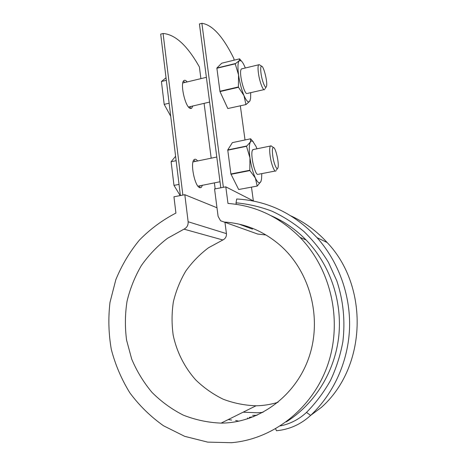 <?xml version="1.0" encoding="UTF-8"?>
<svg xmlns="http://www.w3.org/2000/svg" width="466" height="466" viewBox="0 0 466 466"><rect width="100%" height="100%" fill="white"/><g stroke="black" fill="none" stroke-linecap="round" stroke-linejoin="round"><path stroke-width="0.7" d="M228.218 419.586L231.619 420.041L228.218 419.586M252.589 415.346L256.976 415.305L252.589 415.346M223.377 187.309L201.883 23.3C212.368 24.774 223.028 36.523 233.874 58.547L234.095 60.178M240.345 105.834L245.023 139.969M251.477 187.151L253.364 200.928M215.158 188.887L214.377 182.847M211.185 158.184L204.091 103.33M200.898 78.638L199.39 66.976C187.39 45.598 175.286 34.437 163.083 33.494L160.7 34.117L180.389 195.557M263.022 412.34L257.407 412.771L243.118 412.189L257.407 412.771L263.022 412.34M249.374 417.373L253.807 416.645L249.374 417.373L249.491 418.252L249.374 417.373M201.883 23.3L199.419 23.947L220.808 187.804M182.87 195.079L163.083 33.494M189.837 108.269L190.524 106.434M184.891 82.47L183.447 81.113M199.361 187.489L200.194 185.608M195.33 161.434L193.821 160.001M197.625 160.962C196.349 159.32 195.225 158.848 194.252 159.553C189.936 161.982 194.561 186.091 199.617 187.629L201.23 187.495L202.489 185.159M187.151 81.934C185.87 80.333 184.781 79.89 183.884 80.589C180.062 82.919 184.705 105.2 189.586 108.1L191.654 108.269L192.773 105.922M224.956 222.317L226.435 233.629C226.622 236.577 225.428 238.691 222.847 239.978L208.512 247.755C199.745 254.337 192.155 262.131 185.742 271.13C180.115 280.683 175.997 290.906 173.381 301.799C171.686 312.902 171.628 324.056 173.206 335.258C176.725 351.865 184.449 367.278 195.755 379.941C203.887 387.823 213.026 394.248 223.173 399.211C233.734 403.218 244.685 405.408 256.015 405.787C263.482 405.665 270.816 404.5 278.027 402.292M216.981 207.754L184.816 194.706L188.136 221.752L226.435 233.629M253.714 201.102L225.8 186.843L214.564 188.998L218.094 216.352L220.564 220.75L257.71 234.054L266.039 234.986M277.486 218.74L273.851 217.197M276.338 218.636L279.979 220.063M184.816 194.706L173.952 196.792L175.915 213.073C162.354 220.103 150.186 229.115 139.41 240.095C129.612 252.019 121.754 265.212 115.836 279.682L109.993 302.37C108.141 318.062 108.578 333.743 111.304 349.418C115.329 364.831 121.521 379.318 129.874 392.879C139.381 405.653 150.617 416.627 163.572 425.802L184.717 436.345L207.679 442.118L231.491 442.7C273.868 439.106 313.467 407.668 328.093 363.795C342.737 319.926 330.674 268.8 299.988 237.357C279.291 216.789 255.292 205.489 227.985 203.45L225.8 186.843M238.941 421.177L235.633 420.495M254.803 233.017L257.71 234.054M286.258 421.893C314.923 403.975 335.019 371.402 338.799 335.974C342.446 300.518 329.707 264.298 306.127 240.002C295.84 229.517 284.213 221.443 271.247 215.781M280.41 425.912C290.277 423.885 298.974 419.383 306.494 412.416C315.849 402.921 323.858 392.255 330.516 380.419C336.301 368.064 340.425 355.109 342.894 341.555C345.335 320.765 343.314 300.547 336.831 280.887L328.507 262.492C321.581 251.023 313.432 240.736 304.053 231.631C294.11 223.313 283.41 216.492 271.958 211.174C260.22 206.758 248.244 203.974 236.023 202.815L236.705 198.988C267.566 200.706 294.331 213.591 317.002 237.643C338.24 261.298 350.496 294.296 349.552 327.65C348.428 360.987 334.023 393.356 310.636 415.398L306.494 412.416M236.221 204.329L236.023 202.815M275.622 428.813L276.46 430.741C289.456 429.489 300.844 424.375 310.636 415.398L321.458 407.325C367.115 366.66 368.95 286.118 327.149 242.524C316.688 231.072 304.671 222.224 291.093 215.968M188.136 221.752C188.334 225.171 186.953 227.641 183.988 229.155L167.533 238.272C157.467 245.961 148.747 255.053 141.373 265.533C134.884 276.647 130.113 288.536 127.049 301.199C125.028 314.107 124.871 327.091 126.577 340.133L131.697 359.076C136.812 371.216 143.569 382.312 151.98 392.372C161.23 401.64 171.669 409.224 183.289 415.124C195.417 419.913 208.017 422.575 221.1 423.122C259.207 422.971 296.143 395.873 309.203 356.595C322.338 317.346 309.773 271.375 280.351 245.489C263.674 231.107 244.906 223.296 224.047 222.049M311.719 414.589L321.458 407.325M183.225 82.872L182.8 82.843M188.497 107.023L209.618 102.066M170.707 116.203L164.189 104.384L161.428 81.503L166.333 80.315M164.189 104.384L169.129 103.236M161.428 81.503L166.024 77.781M264.694 89.466C263.337 91.552 259.609 82.08 258.449 73.36C257.838 68.758 257.902 65.91 258.636 64.809L259.113 64.576L259.941 65.124M261.042 73.523C260.442 68.857 260.616 66.417 261.572 66.195C263.727 65.863 267.81 82.663 266.494 86.356C265.702 89.95 262.125 81.655 261.042 73.523M193.582 161.789L193.04 161.76M197.963 186.179L220.016 181.752M180.202 195.592L173.981 185.386L171.121 161.719L176.131 160.683M173.981 185.386L179.026 184.39M171.121 161.719L175.595 156.273M276.023 170.859C274.62 172.787 271.288 164.457 270.146 155.953C269.453 150.623 269.546 147.314 270.437 146.027L270.973 145.8L271.824 146.388M272.767 155.959C272.092 150.576 272.307 147.751 273.414 147.489C275.68 147.273 279.396 163.945 277.957 167.737C277.084 171.22 273.839 163.968 272.767 155.959M250.708 92.664L250.603 98.309L249.735 101.227L246.007 104.565L227.816 108.537L219.987 91.586L216.859 68.042L221.729 63.195L239.606 58.833L241.336 60.976M250.236 100.12L249.735 101.227C248.361 102.945 246.444 101.07 243.986 95.594L245.914 104.477M219.987 91.586L238.475 87.293L243.986 95.594C241.522 89.641 239.71 82.762 238.563 74.944C237.596 67.331 237.8 62.601 239.18 60.755L241.114 60.79C242.337 61.786 243.636 63.947 245.017 67.279L245.308 68.001M246.945 93.614C244.155 93.864 239.221 74.595 240.91 69.853L241.33 68.98L242.145 68.758M216.841 68.275L235.219 63.825L238.563 74.944L238.388 86.956L219.894 91.249M238.475 87.293L238.388 86.956M246.007 104.565L227.816 108.537M235.219 63.825L239.18 60.755L239.606 58.833M235.231 63.592L216.859 68.042M261.805 173.626L261.554 179.008L260.896 181.53L257.261 186.056L238.679 189.511L230.897 173.981L227.746 149.935L232.388 142.619L250.65 138.786L253.388 142.008M261.152 180.843L260.896 181.53C259.609 184.07 257.768 182.911 255.362 178.047L257.168 186.004M230.99 174.307L249.893 170.591L255.362 178.047C252.945 172.67 251.145 165.948 249.957 157.892C248.949 149.97 249.094 144.67 250.388 141.996C251.052 140.854 251.902 140.715 252.939 141.571L256.02 146.423L256.982 148.788M257.803 174.488C254.867 174.546 250.428 155.434 252.287 150.617L252.525 150.029L253.655 149.47M227.734 150.198L246.52 146.307L249.957 157.892L249.805 170.259L230.897 173.981M249.893 170.591L249.805 170.259M257.261 186.056L238.679 189.511M246.52 146.307L250.388 141.996L250.65 138.786M246.526 146.05L227.746 149.935M247.761 418.829L247.644 417.92M239.052 224.14L252.508 229.138M183.988 229.155L222.847 239.978M276.373 218.653L280.998 220.634L276.373 218.653M201.23 187.495L199.937 187.746M191.654 108.269L190.46 108.537M306.127 240.002L299.988 237.357M327.149 242.524L317.002 237.643M256.015 405.787L221.1 423.122M258.636 64.809L241.353 68.951M206.386 77.327L182.771 82.983M263.983 89.629L247.557 93.386M261.572 66.195L259.113 64.576M266.039 87.101L265.038 88.726M270.437 146.027L252.799 149.644M216.789 157.03L193 161.912M275.255 171.01L258.484 174.272M273.414 147.489L270.973 145.8M277.433 168.535L276.425 170.061M241.114 60.79L239.792 59.223M252.939 141.571L250.842 138.967"/></g></svg>
